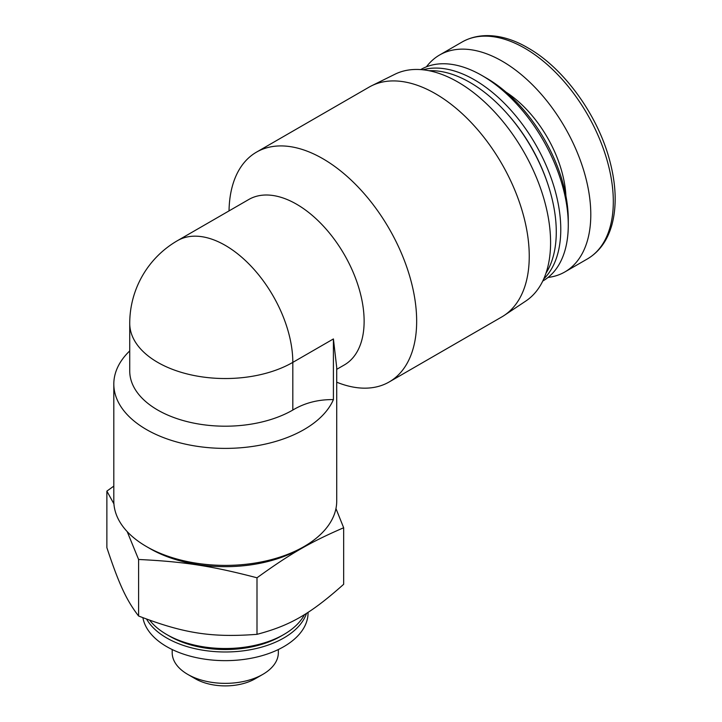 <?xml version="1.0" encoding="UTF-8"?>
<svg xmlns="http://www.w3.org/2000/svg" width="722" height="722" viewBox="0 0 722 722"><rect width="100%" height="100%" fill="white"/><g stroke="black" fill="none" stroke-linecap="round" stroke-linejoin="round"><path stroke-width="1.08" d="M336.723 369.339L344.34 364.944A95.53 55.152 -120 0 0 344.34 254.631A95.53 55.152 -120 0 0 248.81 199.48L177.504 240.643A95.53 55.152 60 0 1 251.121 266.238A95.53 55.152 60 0 1 292.816 362.381A95.53 55.152 180 0 1 188.713 374.339A95.53 55.152 180 0 1 129.734 323.375L129.734 371.045A95.53 55.152 180 0 0 188.713 422A95.53 55.152 180 0 0 292.816 410.051L292.816 362.381L333.411 338.943L336.714 367.471L336.723 501.05A111.45 64.348 0 0 1 304.079 546.545A111.45 64.348 0 0 1 146.458 546.554A111.45 64.348 0 0 0 146.458 546.554L150.212 548.72A106.143 61.28 0 0 0 300.325 548.72L304.079 546.545M336.723 382.2A132.686 76.604 -120 0 0 389.185 381.956A132.686 76.604 -120 0 0 409.518 275.633A132.686 76.604 -120 0 0 322.842 158.705A132.686 76.604 -120 0 0 256.5 152.134A132.686 76.604 -120 0 0 229.036 210.896M129.734 350.901A111.45 64.348 0 0 0 113.814 384.05A111.45 64.348 0 0 0 146.458 429.545A111.45 64.348 0 0 0 255.056 446.052A111.45 64.348 0 0 0 333.411 399.609C318.285 399.41 304.747 402.885 292.816 410.051M389.185 381.956L501.772 316.949A132.686 76.604 -120 0 0 504.182 315.451L525.833 301.029A131.016 75.639 -120 0 0 542.863 195.31A131.016 75.639 -120 0 0 457.947 82.073A131.016 75.639 -120 0 0 394.916 74.258L371.595 85.792A132.686 76.604 -120 0 0 369.086 87.136L256.5 152.134M150.212 548.72L146.458 546.545A111.45 64.348 0 0 1 113.814 501.05L113.814 384.05M333.411 399.609L333.411 338.943M486.466 78.111L481.962 75.512A122.072 70.476 -120 0 0 481.962 75.503L486.466 78.111A115.7 66.803 60 0 1 568.277 219.813L568.277 225.011A122.072 70.476 -120 0 0 481.962 75.512A122.072 70.476 -120 0 0 420.926 69.465L420.7 69.592M426.431 66.812A125.249 72.317 60 0 1 439.599 55.007A125.249 72.317 60 0 1 502.232 61.208A125.249 72.317 60 0 1 584.053 171.583A125.249 72.317 60 0 1 564.857 271.95A125.249 72.317 60 0 1 548.043 277.447M113.814 486.114L106.874 491.122L106.874 547.664C119.004 584.224 126.467 600.307 138.597 616.01L138.597 559.478C183.875 561.644 211.717 565.949 256.996 577.79C290.136 553.819 310.523 542.051 343.663 527.755L335.956 508.568M343.663 527.755L343.663 584.288C310.523 613.853 290.136 625.622 256.996 634.331C211.717 637.752 183.875 633.447 138.597 616.01M256.996 577.79L256.996 634.331M106.874 491.122L113.923 503.875M127.198 531.627L138.597 559.478M142.902 617.698A82.795 47.805 0 0 0 166.728 646.65A82.795 47.805 0 0 0 256.951 657.011A82.795 47.805 0 0 0 308.059 612.852L308.059 612.319M146.611 619.106A82.795 47.805 0 0 0 166.728 637.986A82.795 47.805 0 0 0 249.496 649.89A82.795 47.805 0 0 0 306.552 613.285M283.818 634.521L280.813 636.253A78.545 45.351 180 0 1 169.724 636.253L166.728 634.521A82.795 47.805 0 0 0 283.818 634.521A82.795 47.805 0 0 0 304.522 614.548M172.197 649.538L172.197 652.724A53.076 30.64 0 0 0 187.738 674.384L195.247 678.716A42.463 24.512 0 0 0 255.29 678.716L262.799 674.384L255.29 678.716M504.182 315.451A132.686 76.604 -120 0 0 521.428 208.387A132.686 76.604 -120 0 0 435.429 93.707A132.686 76.604 -120 0 0 371.595 85.792M545.967 273.214A122.072 70.476 -120 0 0 556.274 231.942A122.072 70.476 -120 0 0 547.845 184.119A122.072 70.476 -120 0 0 507.16 113.652A122.072 70.476 -120 0 0 469.959 82.443A122.072 70.476 -120 0 0 429.067 70.729M543.729 278.972A122.072 70.476 -120 0 0 551.581 179.282A122.072 70.476 -120 0 0 474.462 79.844A122.072 70.476 -120 0 0 422.957 69.79M547.845 184.119L547.384 182.756A117.821 68.021 -120 0 0 508.117 114.735L507.16 113.652M542.773 281.02L542.998 280.894A122.072 70.476 -120 0 0 568.277 225.011M149.689 620.234A82.795 47.805 0 0 0 166.728 634.521L169.724 636.253M187.738 674.384L187.738 674.384A53.076 30.64 0 0 0 262.799 674.384L262.799 674.384A53.076 30.64 0 0 0 278.34 652.724L278.34 649.538M505.987 92.109A90.223 52.092 60 0 1 565.913 195.906M524.75 48.212A125.249 72.317 -120 0 0 462.116 42.002C481.989 30.784 506.835 35.387 527.926 47.896C564.026 68.211 598.06 115.421 609.882 161.214C616.119 184.895 616.841 205.941 612.039 224.343C607.671 240.255 599.45 251.788 587.374 258.945A125.249 72.317 -120 0 0 606.57 158.578A125.249 72.317 -120 0 0 524.75 48.212M177.504 240.643A95.53 95.53 0 0 0 129.734 323.375M439.599 55.007L462.116 42.002M564.857 271.95L587.374 258.945"/></g></svg>
